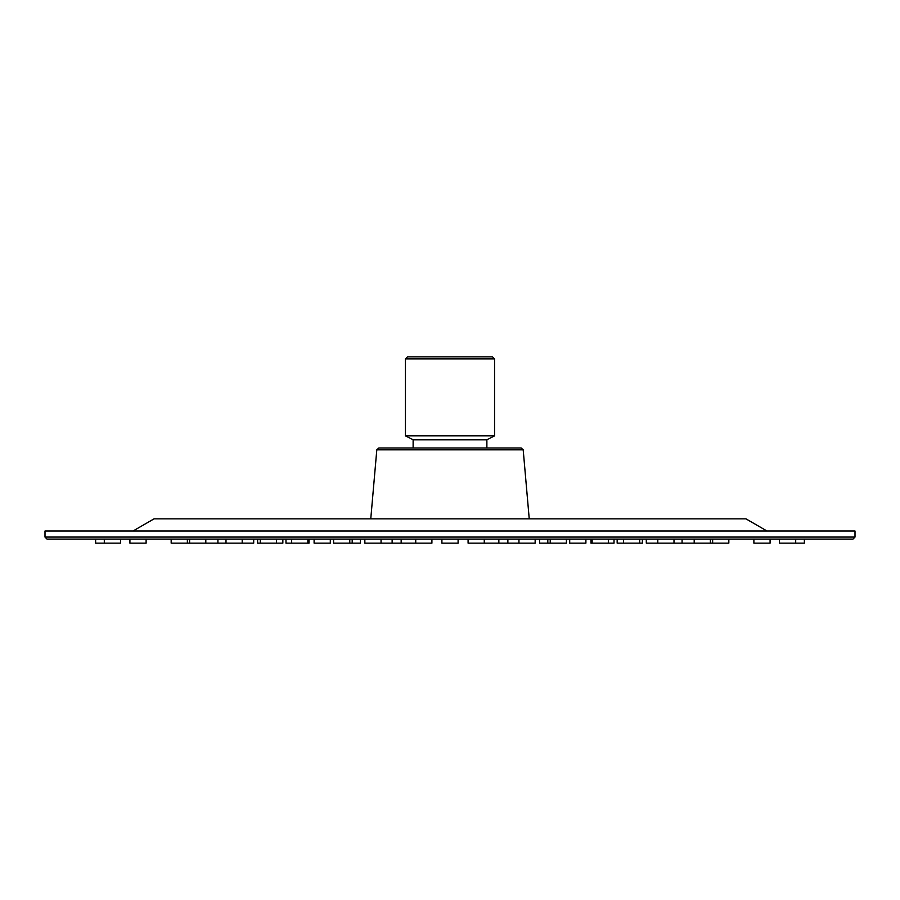 <?xml version="1.0" encoding="UTF-8"?>
<svg xmlns="http://www.w3.org/2000/svg" width="900" height="900" viewBox="0 0 900 900"><rect width="100%" height="100%" fill="white"/><g stroke="black" fill="none" stroke-linecap="round" stroke-linejoin="round"><path stroke-width="1.35" d="M133.02 531L154.058 518.85L745.942 518.85L766.98 531M45 537.075L45 531L855 531L855 537.075L852.975 539.1L47.025 539.1L45 537.075L855 537.075M423.81 539.1L431.91 539.1L431.91 543.15L364.849 543.15L364.849 539.1M384.03 539.1L372.949 539.1M309.015 539.1L309.015 543.15L285.975 543.15L285.975 539.1L291.656 539.1L291.656 543.15M253.699 539.1L253.699 543.15L171.169 543.15L171.169 539.1L171.169 543.15M187.369 543.15L187.369 539.1L179.269 539.1M146.115 539.1L146.115 543.15L129.915 543.15L129.915 539.1L138.015 539.1M120.51 539.1L120.51 543.15L95.625 543.15L95.625 539.1M804.375 539.1L804.375 543.15L779.49 543.15L779.49 539.1L796.275 539.1M770.085 539.1L770.085 543.15L753.885 543.15L753.885 539.1L761.985 539.1M728.831 539.1L728.831 543.15L646.301 543.15L646.301 539.1M614.025 539.1L614.025 543.15L590.985 543.15L590.985 539.1M535.151 539.1L535.151 543.15L468.09 543.15L468.09 539.1M458.1 539.1L458.1 543.15L441.9 543.15L441.9 539.1M322.2 539.1L330.3 539.1L330.3 543.15L314.1 543.15L314.1 539.1M276.502 543.15L276.502 539.1L282.847 539.1L282.847 543.15L257.625 543.15L257.625 539.1L268.403 539.1M234.101 539.1L189.607 539.1L189.607 543.15M360.45 539.1L360.45 543.15L333.585 543.15L333.585 539.1L341.685 539.1M566.415 539.1L566.415 543.15L539.55 543.15L539.55 539.1M558.315 539.1L547.65 539.1M642.375 539.1L642.375 543.15L617.153 543.15L617.153 539.1L617.153 543.15M585.9 539.1L585.9 543.15L569.7 543.15L569.7 539.1L577.8 539.1M515.97 539.1L506.947 539.1M352.35 539.1L349.785 539.1L349.785 543.15M415.733 543.15L415.733 539.1L407.632 539.1M376.808 449.82L378.832 447.975L521.168 447.975L523.192 449.82L376.808 449.82L370.766 518.85M494.55 358.875L492.525 356.85L407.475 356.85L405.45 358.875L405.45 435.825L494.55 435.825L494.55 358.875L405.45 358.875M494.55 435.825L486.877 439.796L413.123 439.796L413.123 447.975M393.053 539.1L392.13 539.1L392.13 543.15M631.597 539.1L623.498 539.1L623.498 543.15M527.051 539.1L518.951 539.1L518.951 543.15M665.899 539.1L657.799 539.1L657.799 543.15M381.049 543.15L381.049 539.1M307.856 543.15L307.856 539.1M242.201 543.15L242.201 539.1M795.69 543.15L795.69 539.1M673.999 543.15L673.999 539.1M608.344 543.15L608.344 539.1M205.808 543.15L205.808 539.1M710.393 543.15L710.393 539.1M682.076 543.15L682.076 539.1M639.697 543.15L639.697 539.1M401.152 543.15L401.152 539.1M352.181 543.15L352.181 539.1M486.877 439.796L486.877 447.975M523.192 449.82L529.234 518.85M413.123 439.796L405.45 435.825M484.267 543.15L484.267 539.1M547.819 543.15L547.819 539.1L547.819 543.15M498.848 543.15L498.848 539.1M550.215 543.15L550.215 539.1M333.585 543.15L333.585 539.1M507.87 543.15L507.87 539.1M694.192 543.15L694.192 539.1M217.924 543.15L217.924 539.1M260.303 543.15L260.303 539.1M592.144 543.15L592.144 539.1M712.631 543.15L712.631 539.1M104.31 543.15L104.31 539.1M129.915 543.15L129.915 539.1M226.001 543.15L226.001 539.1"/></g></svg>
